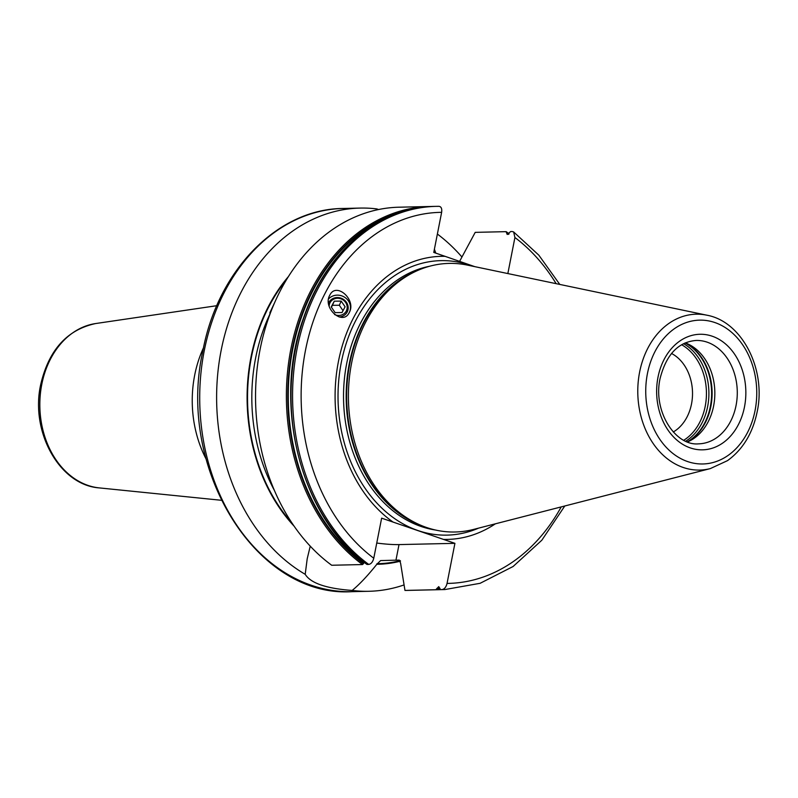 <?xml version="1.0" encoding="UTF-8"?>
<svg xmlns="http://www.w3.org/2000/svg" width="798" height="798" viewBox="0 0 798 798"><rect width="100%" height="100%" fill="white"/><g stroke="black" fill="none" stroke-linecap="round" stroke-linejoin="round"><path stroke-width="1.2" d="M671.507 353.464A42.593 32.868 88.7 0 1 691.517 403.948A42.593 32.868 -91.3 0 1 673.283 431.967M269.943 314.272L269.894 312.656L274.692 302.512M436.905 588.375A190.313 146.852 88.7 0 0 439.858 588.335L438.73 586.64L435.808 589.732L404.965 590.43L400.576 563.129L399.239 560.086L380.606 560.585L376.836 564.286C367.559 575.877 359.329 584.595 352.157 590.44C326.252 588.545 310.602 583.158 305.205 574.311L307.2 558.809L310.242 546.151M459.588 261.405L475.219 232.358L506.062 231.659L507.209 234.462L510.68 231.55L512.236 231.52L513.653 231.959L514.919 237.515L507.847 273.564M506.062 231.659L506.63 232.487A190.802 147.231 88.7 0 1 508.815 234.123M376.476 209.984L376.885 208.926L378.501 209.545M434.401 249.205L435.778 253.106M441.633 212.338A185.565 143.191 88.7 0 0 305.514 350.172A185.565 143.191 88.7 0 0 373.773 558.231C372.806 561.962 371.11 564.016 368.706 564.415A191.65 147.879 -91.3 0 1 296.756 350.462A191.65 147.879 -91.3 0 1 436.137 206.363L438.96 206.333C441.234 206.622 442.122 208.617 441.633 212.338L433.773 252.417L474.81 266.652M445.214 256.348A141.565 109.236 88.7 0 0 338.432 361.484A141.565 109.236 -91.3 0 0 393.075 522.082L381.634 518.151L373.773 558.231M329.793 295.19C336.247 281.524 356.736 299.898 349.225 312.607C342.781 326.272 322.282 307.898 329.793 295.19L329.514 295.769M349.514 312.038L349.225 312.607M564.785 505.992L541.832 540.216L513.094 566.5L480.127 583.298L444.815 589.562A191.65 147.879 -91.3 0 1 441.992 589.592C444.396 589.203 446.082 587.138 447.05 583.418L454.92 543.338L393.075 522.082M495.359 523.827A141.565 109.236 -91.3 0 1 443.479 539.398M368.706 564.415L367.15 564.445L366.581 563.617L367.15 564.445A191.65 147.879 88.7 0 1 295.2 350.492A191.65 147.879 88.7 0 1 434.581 206.393L436.137 206.363A191.65 147.879 -91.3 0 1 438.96 206.333M441.992 589.592L440.416 589.632L439.858 588.306M435.808 589.732A191.65 147.879 -91.3 0 0 438.631 589.702L407.788 590.4A191.65 147.879 -91.3 0 1 404.965 590.43M407.389 210.283A190.802 147.231 88.7 0 0 289.644 365.564A190.802 147.231 88.7 0 0 363.429 563.687L362.521 564.555L331.689 565.253A191.65 147.879 -91.3 0 1 259.729 351.3A191.65 147.879 -91.3 0 1 399.11 207.201L429.952 206.502A191.65 147.879 -91.3 0 1 432.267 206.473M363.429 563.687L364.127 562.291M376.756 543.039A48.977 8.539 -168.9 0 0 399.01 544.595L395.958 560.166M454.92 543.338L399.01 544.595M710.31 468.596L473.404 529.463A134.333 103.65 -91.3 0 1 421.274 525.473A134.333 103.65 -91.3 0 1 351.589 363.16A134.333 103.65 88.7 0 1 415.519 271.46A134.333 103.65 88.7 0 1 467.419 265.106L706.838 315.19A77.955 60.149 88.7 0 0 639.617 372.097A77.955 60.149 88.7 0 0 710.31 468.596L727.497 460.646C742.828 449.523 752.714 433.254 757.162 411.818C766.419 369.614 742.19 321.494 706.838 315.19M685.263 342.871A51.72 39.9 88.7 0 1 686.799 343.469A51.72 39.9 88.7 0 1 713.621 405.953A51.72 39.9 -91.3 0 1 689.013 441.254A51.72 39.9 -91.3 0 1 687.507 441.922M288.467 276.507A164.847 127.201 88.7 0 0 294.123 526.171M376.836 564.286A164.847 127.201 88.7 0 0 400.506 561.154M376.885 208.926A191.65 147.879 88.7 0 0 360.187 208.079A191.65 147.879 88.7 0 0 221.146 350.412A191.65 147.879 88.7 0 0 305.205 574.311M352.157 590.44A191.65 147.879 88.7 0 0 368.856 591.288A191.65 147.879 88.7 0 0 404.027 584.944M461.693 256.717A191.65 147.879 88.7 0 0 437.374 234.043M206.054 458.91A103.431 79.81 -91.3 0 1 194.682 375.18A103.431 79.81 88.7 0 1 203.54 347.689M328.557 299.011A12.469 11.571 -155.5 0 1 344.277 297.036A12.469 11.571 -155.5 0 1 349.684 311.639M328.497 303.11A10.354 9.606 -155.5 0 1 328.786 302.522A10.354 9.606 -155.5 0 1 342.462 298.791A10.354 9.606 -155.5 0 1 347.16 312.048A10.354 9.606 -155.5 0 1 339.22 316.996M334.571 314.542A9.127 8.469 24.5 0 0 346.262 311.07A9.127 8.469 -155.5 0 0 342.123 299.38A9.127 8.469 -155.5 0 0 330.063 302.671A9.127 8.469 24.5 0 0 329.145 306.213M345.085 306.791L342.033 312.547L335.11 312.626L331.23 306.951L334.282 301.185L341.205 301.105L345.085 306.791M341.205 301.105L339.32 305.245L343.03 310.671M331.409 307.2L332.397 305.325L339.32 305.245M334.282 301.185L332.397 305.325M681.612 344.726A52.469 40.489 88.7 0 1 705.203 406.352A52.469 40.489 -91.3 0 1 683.776 440.237M376.945 563.707A164.268 126.752 88.7 0 0 400.247 560.635M269.933 314.023A161.226 124.408 88.7 0 0 274.442 490.531M286.612 279.509A164.268 126.752 88.7 0 0 292.128 523.259M447.05 583.418A185.565 143.191 88.7 0 0 561.213 506.91M556.156 283.669A185.565 143.191 88.7 0 0 514.919 237.515M440.436 589.632A191.65 147.879 88.7 0 0 443.249 589.602L444.815 589.562M362.521 564.555A191.65 147.879 -91.3 0 1 290.572 350.601A191.65 147.879 -91.3 0 1 429.952 206.502L432.785 206.473M391.619 215.679A190.313 146.852 88.7 0 0 289.046 376.107A190.313 146.852 88.7 0 0 363.629 563.189M508.506 234.383A190.313 146.852 88.7 0 0 506.63 232.976M436.715 588.864A190.802 147.231 88.7 0 0 439.858 588.824M478.551 528.146A137.276 105.925 -91.3 0 1 372.277 497.842A137.276 105.925 -91.3 0 1 341.265 362.591A137.276 105.925 88.7 0 1 472.625 266.193M429.553 266.253A133.116 102.713 88.7 0 0 346.671 363.609A133.116 102.713 -91.3 0 0 435.528 530.032M423.05 526.191A133.116 102.713 -91.3 0 1 349.305 363.549A133.116 102.713 88.7 0 1 417.274 270.652M415.519 271.46L413.224 272.547A133.236 102.812 88.7 0 0 349.813 363.509A133.236 102.812 -91.3 0 0 418.93 524.486L421.274 525.473M755.058 410.551A71.93 55.501 88.7 0 0 714.878 322.552A71.93 55.501 88.7 0 0 647.437 373.564A71.93 55.501 88.7 0 0 687.607 461.563A71.93 55.501 88.7 0 0 755.058 410.551M658.001 377.205A57.795 44.598 88.7 0 0 690.29 447.907A57.795 44.598 88.7 0 0 744.484 406.92A57.795 44.598 88.7 0 0 712.205 336.207A57.795 44.598 88.7 0 0 658.001 377.205M698.549 443.848A51.72 39.9 88.7 0 0 736.065 405.444A51.72 39.9 88.7 0 0 696.205 340.447C678.28 341.913 666.25 354.581 660.106 378.461C652.694 410.95 675.138 446.102 698.549 443.848M687.467 441.912A53.416 41.217 -91.3 0 0 710.858 406.481A53.416 41.217 88.7 0 0 685.223 342.891M685.033 342.97A53.536 41.316 88.7 0 1 710.35 406.531A53.536 41.316 -91.3 0 1 687.268 441.833M685.731 441.194A53.536 41.316 -91.3 0 0 707.636 406.591A53.536 41.316 88.7 0 0 683.527 343.679M360.187 208.079L343.28 208.468A191.65 147.879 88.7 0 0 204.238 350.791A191.65 147.879 88.7 0 0 351.958 591.667L368.856 591.288M99.341 487.907C59.521 485.224 30.174 431.828 40.658 384.736C48.668 350.132 66.992 329.734 95.62 323.549A82.573 63.72 88.7 0 0 41.785 384.357A82.573 63.72 88.7 0 0 99.341 487.907L221.216 500.266M559.777 284.427L538.83 255.17L513.653 231.959M366.871 564.356C300.846 518.331 271.669 404.047 303.719 317.464C325.913 251.949 378.89 206.882 434.581 206.393M438.631 589.702L440.945 589.632M509.084 233.814L506.341 231.749M343.28 208.468C277.584 208.707 217.555 270.522 202.822 351.19C176.398 467.768 255.759 597.971 351.958 591.667M95.62 323.549L216.817 305.694"/></g></svg>
